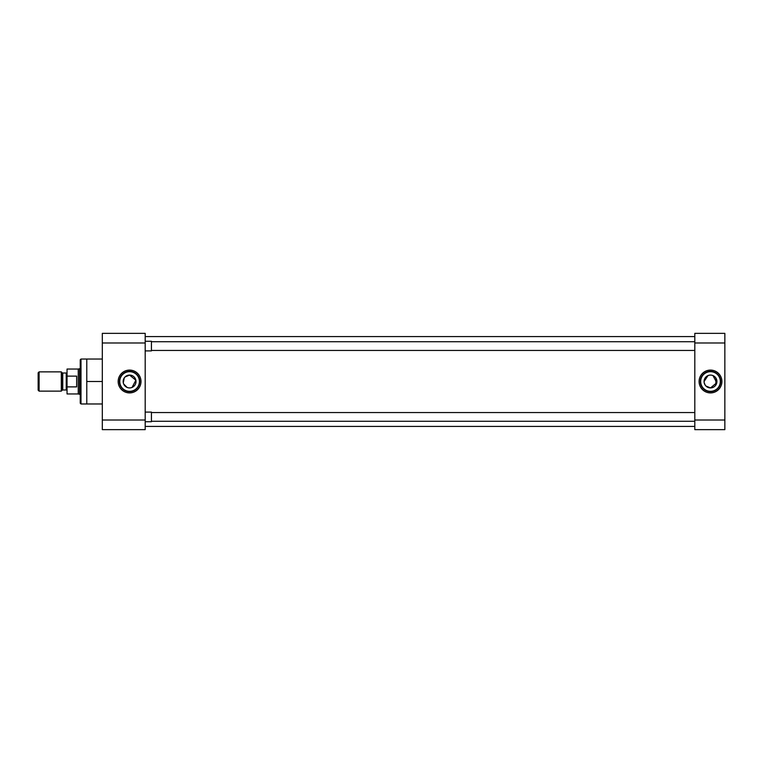 <?xml version="1.0" encoding="UTF-8"?>
<svg xmlns="http://www.w3.org/2000/svg" width="763" height="763" viewBox="0 0 763 763"><rect width="100%" height="100%" fill="white"/><g stroke="black" fill="none" stroke-linecap="round" stroke-linejoin="round"><path stroke-width="1.14" d="M129.586 370.093A11.407 11.407 0 0 0 118.17 381.5A11.407 11.407 0 0 0 129.586 392.907A11.407 11.407 0 0 0 140.993 381.5A11.407 11.407 0 0 0 129.586 370.093M129.586 371.343A10.157 10.157 0 0 0 119.429 381.5A10.157 10.157 0 0 0 129.586 391.657A10.157 10.157 0 0 0 139.734 381.5A10.157 10.157 0 0 0 129.586 371.343M102.318 359.03L81.002 359.03L81.002 403.97L102.318 403.97M129.586 371.676A9.824 9.824 0 0 0 119.753 381.5A9.824 9.824 0 0 0 129.586 391.324A9.824 9.824 0 0 0 139.41 381.5A9.824 9.824 0 0 0 129.586 371.676M81.002 359.03L80.229 359.802L80.229 403.198L81.002 403.97M125.046 376.96L129.586 375.081A6.419 6.419 0 0 0 123.167 381.5A6.419 6.419 0 0 0 129.586 387.919L128.308 387.795M127.106 387.423L123.663 383.98M123.291 382.778L124.255 377.914M102.318 420.012L102.318 429.645L145.189 429.645L145.189 420.012L102.318 420.012L102.318 342.988L145.189 342.988L145.189 420.012M145.189 342.988L145.189 333.355L102.318 333.355L102.318 342.988M86.782 359.03L86.782 381.5L102.318 381.5M86.782 381.5L86.782 403.97M129.586 387.919A6.419 6.419 0 0 0 136.005 381.5A6.419 6.419 0 0 0 129.586 375.081L135.871 380.232L132.056 387.423M130.854 387.795L130.215 387.89M145.189 426.431L694.807 426.431M145.189 336.569L694.807 336.569M720.654 381.5A10.157 10.157 0 0 0 710.496 371.343A10.157 10.157 0 0 0 700.348 381.5A10.157 10.157 0 0 0 710.496 391.657A10.157 10.157 0 0 0 720.654 381.5M710.496 392.907A11.407 11.407 0 0 0 721.903 381.5A11.407 11.407 0 0 0 710.496 370.093A11.407 11.407 0 0 0 699.089 381.5A11.407 11.407 0 0 0 710.496 392.907M710.496 391.324A9.824 9.824 0 0 0 720.329 381.5A9.824 9.824 0 0 0 710.496 371.676A9.824 9.824 0 0 0 700.672 381.5A9.824 9.824 0 0 0 710.496 391.324M712.976 375.577L716.791 382.768L710.496 387.919A6.419 6.419 0 0 0 716.915 381.5A6.419 6.419 0 0 0 710.496 375.081A6.419 6.419 0 0 0 704.077 381.5A6.419 6.419 0 0 0 710.496 387.919L705.956 386.04M711.135 375.11L711.765 375.205M724.85 420.012L694.807 420.012L694.807 429.645L724.85 429.645L724.85 333.355L694.807 333.355L694.807 342.988L724.85 342.988M694.807 420.012L694.807 342.988M705.174 385.086L704.201 382.768M704.077 381.5L708.026 375.577M709.228 375.205L709.857 375.11M694.807 350.455L151.436 350.455M694.807 341.729L151.436 341.729M145.189 341.28L151.436 341.28L151.436 350.904L145.189 350.904M694.807 421.271L151.436 421.271M694.807 412.545L151.436 412.545M145.189 412.096L151.436 412.096L151.436 421.72L145.189 421.72M67.039 390.78A0.792 0.792 0 0 0 66.238 389.988L66.238 373.012A0.792 0.792 0 0 0 67.039 372.22M62.194 390.217L62.194 372.783A0.792 0.792 0 0 0 62.757 373.012L62.757 389.988A0.792 0.792 0 0 0 62.194 390.217L61.288 391.133L39.094 391.133L39.094 371.867L61.288 371.867L61.288 391.133M80.229 368.701L79.552 368.701L79.552 394.299L80.229 394.299M76.662 376.121L67.039 376.121L67.039 369.044L78.255 369.044L78.255 393.956L67.039 393.956L67.039 386.879L76.662 386.879L76.662 376.121L76.662 386.879M66.238 373.012L62.757 373.012M66.238 389.988L62.757 389.988M62.194 372.783L61.288 371.867M39.094 371.867L38.15 372.821L38.15 390.179L39.094 391.133M67.039 376.121L67.039 386.879M715.866 385.019L715.866 377.981M78.255 393.956L79.552 394.299M78.255 369.044L79.552 368.701"/></g></svg>
